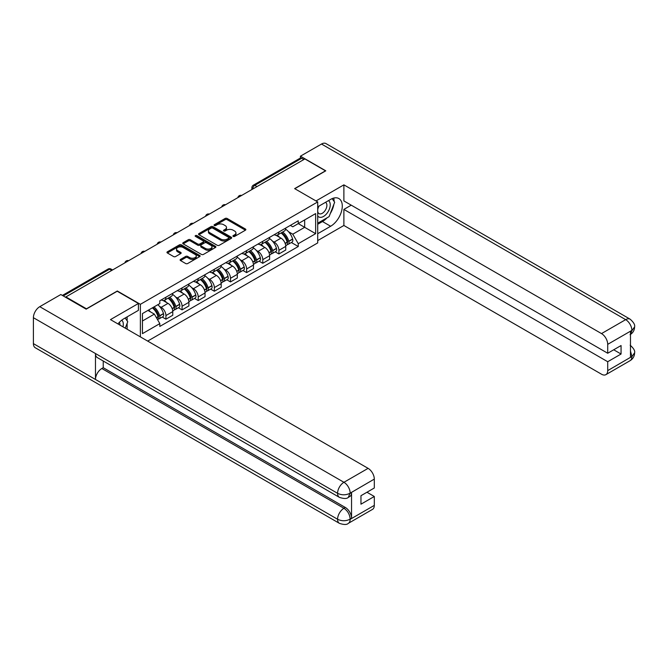 <?xml version="1.0" encoding="UTF-8"?>
<svg xmlns="http://www.w3.org/2000/svg" width="668" height="668" viewBox="0 0 668 668"><rect width="100%" height="100%" fill="white"/><g stroke="black" fill="none" stroke-linecap="round" stroke-linejoin="round"><path stroke-width="1" d="M233.215 236.422A1.002 0.584 0 0 0 234.635 236.422L245.423 230.193A1.436 0.827 0 0 0 245.849 229.608A1.436 0.827 0 0 0 245.423 229.024L227.145 218.469A1.436 0.827 0 0 0 225.116 218.469L214.328 224.698A1.002 0.584 0 0 0 214.027 225.108A1.002 0.584 0 0 0 214.328 225.517A1.002 0.584 0 0 0 215.747 225.517L217.142 224.707A4.592 2.655 0 0 1 223.638 224.707L225.166 225.592A4.592 2.655 0 0 1 226.51 227.471A4.592 2.655 0 0 1 225.166 229.341L223.772 230.151A1.002 0.584 0 0 0 223.471 230.56A1.002 0.584 0 0 0 223.772 230.969A1.002 0.584 0 0 0 225.191 230.969L226.586 230.168A4.592 2.655 0 0 1 233.09 230.168L234.61 231.044A4.592 2.655 0 0 1 235.954 232.923A4.592 2.655 0 0 1 234.61 234.794L233.215 235.604A1.002 0.584 0 0 0 232.915 236.013A1.002 0.584 0 0 0 233.215 236.422L233.215 235.604M180.535 259.393A1.436 0.827 0 0 0 180.109 259.977A1.436 0.827 0 0 0 180.535 260.562L185.662 263.526A1.436 0.827 0 0 0 187.691 263.526L199.674 256.604A1.436 0.827 0 0 0 200.099 256.019A1.436 0.827 0 0 0 199.674 255.435L181.395 244.88A1.436 0.827 0 0 0 179.366 244.88L167.384 251.803A1.436 0.827 0 0 0 166.958 252.387A1.436 0.827 0 0 0 167.384 252.972L173.571 256.545A1.436 0.827 0 0 0 175.609 256.545L180.736 253.589A1.436 0.827 0 0 0 181.153 253.005A1.436 0.827 0 0 0 180.736 252.412L177.663 250.642A3.841 2.221 0 0 1 176.536 249.072A3.841 2.221 0 0 1 178.907 247.026A3.841 2.221 0 0 1 183.099 247.502L195.131 254.45A3.841 2.221 0 0 1 196.258 256.019A3.841 2.221 0 0 1 193.887 258.073A3.841 2.221 0 0 1 189.695 257.589L187.691 256.428A1.436 0.827 0 0 0 185.662 256.428L180.535 259.393L180.535 260.562M140.38 304.324L117.309 290.998L86.473 308.8L65.89 296.918L304.884 158.934L325.475 170.816L294.638 188.618L317.709 201.936L140.38 304.324L140.38 336.872M217.242 245.29A1.436 0.827 0 0 0 219.271 245.29L231.262 238.376A1.436 0.827 0 0 0 231.679 237.783A1.436 0.827 0 0 0 231.262 237.198L212.975 226.644A1.436 0.827 0 0 0 210.946 226.644L198.964 233.566A1.436 0.827 0 0 0 198.546 234.151A1.436 0.827 0 0 0 198.964 234.735L217.242 245.29M195.866 236.639A1.002 0.584 0 0 1 196.885 236.781L196.885 235.587L215.463 246.317A1.436 0.827 0 0 1 215.889 246.901A1.436 0.827 0 0 1 215.463 247.486L203.481 254.408A1.436 0.827 0 0 1 201.452 254.408L183.174 243.853L183.174 242.684A1.436 0.827 0 0 0 182.748 243.269A1.436 0.827 0 0 0 183.174 243.853M183.174 242.684L188.301 239.72A1.436 0.827 0 0 1 190.33 239.72L197.745 244.004A1.436 0.827 0 0 0 199.774 244.004L203.181 242.033A1.436 0.827 0 0 0 203.598 241.449A1.436 0.827 0 0 0 203.181 240.864L195.457 236.405A1.002 0.584 0 0 1 195.165 235.996A1.002 0.584 0 0 1 195.791 235.462A1.002 0.584 0 0 1 196.885 235.587M147.67 341.089L317.709 242.918L317.709 201.936M65.89 296.918L65.89 297.452M256.98 186.589L254.809 185.337A2.922 1.687 60 0 0 253.347 185.186L300.216 158.132A2.922 1.687 60 0 1 301.677 158.274L254.809 185.337A2.922 1.687 120 0 0 252.738 188.919L252.738 189.036M303.848 159.527L301.677 158.274M278.915 231.988A6.73 3.883 60 0 1 277.521 235.011L284.351 231.061A6.73 3.883 -120 0 0 285.745 228.047M272.435 241.09L274.156 242.083A6.73 3.883 60 0 1 278.915 250.325L285.745 246.383A6.73 3.883 -120 0 0 280.986 238.142L276.093 235.32M285.745 246.383L285.745 250.024L278.915 253.965L275.208 251.828M277.521 235.011A6.73 3.883 60 0 1 274.206 234.702M278.915 250.325L278.915 253.965M262.774 241.307A6.73 3.883 60 0 1 261.38 244.321L268.21 240.38A6.73 3.883 -120 0 0 269.605 237.365M259.075 261.146L262.774 263.284L269.605 259.343L269.605 255.702A6.73 3.883 -120 0 0 264.845 247.452L259.952 244.638M261.38 244.321A6.73 3.883 60 0 1 258.065 244.02M256.295 250.408L258.015 251.402A6.73 3.883 60 0 1 262.774 259.643L262.774 263.284M246.634 250.625A6.73 3.883 60 0 1 245.239 253.64L252.07 249.698A6.73 3.883 -120 0 0 253.464 246.676M242.935 270.465L246.634 272.602L253.464 268.661L253.464 265.021A6.73 3.883 -120 0 0 248.705 256.771L243.82 253.957M245.239 253.64A6.73 3.883 60 0 1 241.925 253.339M240.154 259.727L241.874 260.72A6.73 3.883 60 0 1 246.634 268.962L246.634 272.602M230.493 259.944A6.73 3.883 60 0 1 229.099 262.958L235.929 259.017A6.73 3.883 -120 0 0 237.324 255.994M226.794 279.783L230.493 281.921L237.324 277.98L237.324 274.339A6.73 3.883 -120 0 0 232.564 266.089L227.679 263.267M229.099 262.958A6.73 3.883 60 0 1 225.784 262.658M224.014 269.045L225.734 270.039A6.73 3.883 60 0 1 230.493 278.28L230.493 281.921M214.353 269.262A6.73 3.883 60 0 1 212.958 272.277L219.789 268.336A6.73 3.883 -120 0 0 221.183 265.313M210.654 289.102L214.353 291.24L221.183 287.298L221.183 283.658A6.73 3.883 -120 0 0 216.424 275.408L211.539 272.586M212.958 272.277A6.73 3.883 60 0 1 209.643 271.976M207.873 278.356L209.593 279.358A6.73 3.883 60 0 1 214.353 287.599L214.353 291.24M198.212 278.581A6.73 3.883 60 0 1 196.818 281.595L203.648 277.654A6.73 3.883 -120 0 0 205.043 274.631M194.513 298.421L198.212 300.558L205.043 296.617L205.043 292.976A6.73 3.883 -120 0 0 200.283 284.727L195.398 281.904M196.818 281.595A6.73 3.883 60 0 1 193.503 281.295M191.733 287.674L193.453 288.676A6.73 3.883 60 0 1 198.212 296.918L198.212 300.558M182.072 287.891A6.73 3.883 60 0 1 180.677 290.914L187.508 286.973A6.73 3.883 -120 0 0 188.902 283.95M178.373 307.739L182.072 309.877L188.902 305.936L188.902 302.295A6.73 3.883 -120 0 0 184.143 294.045L179.258 291.223M180.677 290.914A6.73 3.883 60 0 1 177.371 290.613M175.592 296.993L177.312 297.986A6.73 3.883 60 0 1 182.072 306.236L182.072 309.877M165.931 297.21A6.73 3.883 60 0 1 164.537 300.233L171.367 296.291A6.73 3.883 -120 0 0 172.761 293.269M162.232 317.058L165.931 319.195L172.761 315.254L172.761 311.614A6.73 3.883 -120 0 0 168.002 303.364L163.117 300.542M164.537 300.233A6.73 3.883 60 0 1 161.23 299.932M159.452 306.311L161.172 307.305A6.73 3.883 60 0 1 165.931 315.555L165.931 319.195M290.346 225.383L292.776 226.786L315.647 213.585L304.675 219.922L304.675 227.329L292.776 234.192L288.576 231.771M142.451 320.991L154.35 314.119L159.827 323.613L142.451 333.649L142.451 313.584L159.827 303.548L159.827 300.742L298.262 220.816L298.262 223.621L315.647 233.658L298.262 243.695L292.776 234.192M315.647 213.585L315.647 233.658M159.827 323.613L159.827 326.427L298.262 246.5L298.262 243.695M154.35 314.119L147.929 310.411M291.348 242.509L298.262 246.5M233.616 236.564L234.61 235.988A4.592 2.655 0 0 0 235.954 234.117L235.954 232.923M226.51 227.471L226.51 228.665A4.592 2.655 0 0 1 225.166 230.535L224.172 231.111M245.423 229.024L245.423 230.193L227.145 219.663A1.436 0.827 0 0 0 225.116 219.663L214.729 225.659M231.262 237.198L231.262 238.376L212.975 227.838A1.436 0.827 0 0 0 210.946 227.838L198.981 234.752M228.723 238.2A1.002 0.584 0 0 0 229.015 237.783A1.002 0.584 0 0 0 228.723 237.374L212.674 228.114A1.002 0.584 0 0 0 211.255 228.114L209.777 228.965A4.592 2.655 0 0 0 208.433 230.836A4.592 2.655 0 0 0 209.777 232.714L220.749 239.044A4.592 2.655 0 0 0 227.245 239.044L228.723 238.2L228.723 239.394A1.002 0.584 0 0 0 229.015 238.977L229.015 237.783M208.433 230.836L208.433 232.03A4.592 2.655 0 0 0 209.777 233.909L209.777 232.714M228.723 239.394L227.245 240.238A4.592 2.655 0 0 1 220.749 240.238L209.777 233.909M183.191 243.862L188.301 240.914L188.301 239.72M203.598 241.449L203.598 242.643A1.436 0.827 0 0 1 203.181 243.236L199.774 245.198A1.436 0.827 0 0 1 197.745 245.198L190.33 240.914A1.436 0.827 0 0 0 188.301 240.914M196.885 236.781L215.447 247.502M205.435 248.446A3.841 2.221 0 0 0 209.627 248.922A3.841 2.221 0 0 0 211.998 246.876A3.841 2.221 0 0 0 210.871 245.306L206.629 242.86A1.436 0.827 0 0 0 204.6 242.86L201.202 244.822A1.436 0.827 0 0 0 200.776 245.406A1.436 0.827 0 0 0 201.202 245.991L205.435 248.446L205.435 249.64A3.841 2.221 0 0 0 209.627 250.116A3.841 2.221 0 0 0 211.998 248.07L211.998 246.876M200.776 245.406L200.776 246.601A1.436 0.827 0 0 0 201.202 247.185L201.202 245.991M205.435 249.64L201.202 247.185M196.258 256.019L196.258 257.213A3.841 2.221 0 0 1 193.887 259.267A3.841 2.221 0 0 1 189.695 258.783L187.691 257.623A1.436 0.827 0 0 0 185.662 257.623L180.552 260.578M176.536 249.072L176.536 250.266A3.841 2.221 0 0 0 177.663 251.836L177.663 250.642M180.736 252.412L180.736 253.589L177.663 251.836M199.657 256.621L181.395 246.074A1.436 0.827 0 0 0 179.366 246.074L167.401 252.98M281.453 232.731A9.218 5.319 60 0 1 281.504 232.765A9.218 5.319 60 0 1 287.566 241.031L287.624 241.223A1.795 1.035 60 0 1 287.34 242.634A1.795 1.035 60 0 1 287.298 242.651M281.053 232.965A11.122 6.421 60 0 1 287.165 242.142L287.215 242.334A3.691 2.129 60 0 1 286.63 245.231L285.712 245.766M287.265 244.421A3.691 2.129 -120 0 0 288.292 244.279A3.691 2.129 -120 0 0 288.868 241.382L288.818 241.19A11.122 6.421 -120 0 0 282.706 232.013M285.603 229.224A11.122 6.421 60 0 1 292.592 239.01L292.651 239.202A3.691 2.129 60 0 1 292.066 242.1L288.292 244.279M277.262 235.136A11.122 6.421 60 0 1 279.583 237.332M284.986 237.34L286.405 238.159M327.036 217.826A16.458 9.502 120 0 1 322.469 221.534L330.643 226.252A16.458 9.502 120 0 0 341.398 211.748A16.458 9.502 120 0 0 338.876 198.555A16.458 9.502 120 0 0 330.643 199.373L317.709 206.838M330.643 226.252L317.709 233.716M317.709 240.589L343.886 225.475L343.886 209.41L607.713 361.722L607.713 370.623L632.02 356.461L630.475 357.188L630.475 331.503L631.87 330.393L607.713 344.346A8.776 5.068 -120 0 0 601.509 333.591L625.665 319.646L321.492 144.029L300.433 156.187L325.784 170.816L294.797 188.71M351.234 205.168L343.886 209.41M613.717 349.781L621.065 354.023L621.065 345.54L607.713 353.247L343.886 200.926L343.886 184.852L601.509 333.591M316.006 200.951L343.886 184.852M343.886 225.475L601.509 374.214A8.776 5.068 -120 0 0 605.901 374.648A8.776 5.068 -120 0 0 607.713 370.623M321.492 144.029A9.001 5.194 -60 0 1 325.984 143.587L630.166 319.195A9.001 5.194 -60 0 0 625.665 319.646A8.776 5.068 60 0 1 631.87 330.393M300.433 158.032L300.433 156.187M607.713 353.247L607.713 344.346M621.065 354.023L607.713 361.722M330.301 213.518A16.458 9.502 120 0 0 333.841 204.383M334.109 201.435A16.458 9.502 120 0 0 333.699 198.079M322.469 221.534L317.709 224.281M630.475 351.042L631.87 356.378M630.166 345.181C633.698 348.354 635.176 350.892 634.6 352.796L632.037 356.461M630.166 319.195C633.69 322.343 635.168 324.907 634.6 326.877L632.028 330.485M339.444 497.376A9.001 5.194 -60 0 1 337.574 493.318C341.715 495.305 345.857 495.289 349.982 493.268L348.329 497.368C346.859 498.862 343.895 498.862 339.444 497.376L97.344 357.605A9.001 5.194 -60 0 1 95.474 353.539L33.4 317.701A9.001 5.194 -60 0 1 39.763 306.679L60.821 294.53L86.164 309.159L117.201 291.24L138.41 303.489L138.41 310.353L123.722 318.836A16.458 9.502 120 0 0 117.96 323.93M138.41 303.489L110.479 319.613L368.101 468.351A8.776 5.068 60 0 1 374.305 479.098L374.305 487.999L360.962 495.706L360.962 504.19L374.305 496.483L374.305 505.384A8.776 5.068 60 0 1 372.485 509.4L348.329 523.353A8.776 5.068 -120 0 0 350.149 519.328L374.305 505.384M126.778 329.023L130.243 331.019M127.137 328.815L127.137 323.295M127.137 320.832L127.137 316.866M348.329 523.353C346.926 524.839 343.962 524.839 339.444 523.361L35.262 347.744A9.001 5.194 -60 0 1 33.4 343.628L95.474 379.466A9.001 5.194 -60 0 1 101.837 368.502L343.936 508.281L345.339 507.471A8.776 5.068 60 0 1 351.543 518.226L351.543 492.541A8.776 5.068 60 0 1 349.723 496.558L348.329 497.368M33.4 317.701L33.4 343.628M39.763 306.679L343.936 482.296A9.001 5.194 -60 0 0 337.574 493.318L95.474 353.539L95.474 379.466L337.574 519.245C341.707 521.24 345.849 521.24 349.99 519.245L350.149 519.328M374.305 496.483L366.957 492.241M103.239 361.004L103.239 367.701L345.339 507.471M103.239 367.701L101.837 368.502M317.709 215.981A9.511 5.494 120 0 0 325.274 215.163A9.511 5.494 120 0 0 330.234 204.809A9.511 5.494 120 0 0 328.506 200.609M318.511 206.379A9.511 5.494 120 0 0 317.709 208.09M317.709 211.272A6.513 3.757 120 0 0 319.028 213.618A6.513 3.757 120 0 0 324.047 211.873A6.513 3.757 120 0 0 326.886 205.327A6.513 3.757 120 0 0 325.533 202.346A6.513 3.757 120 0 0 325.516 202.329M319.045 206.07A6.513 3.757 120 0 0 317.709 209.969M332.13 198.621L334.676 202.237L329.09 216.632L317.918 223.087M122.987 326.836A9.511 5.494 120 0 0 123.304 324.272A9.511 5.494 120 0 0 121.726 320.189M119.956 325.082A6.513 3.757 120 0 0 119.964 324.79A6.513 3.757 120 0 0 119.288 322.41M125.158 318.01L127.755 321.709L125.258 328.147M265.313 242.05A9.218 5.319 60 0 1 265.363 242.083A9.218 5.319 60 0 1 271.425 250.35L271.484 250.542A1.795 1.035 60 0 1 271.2 251.953A1.795 1.035 60 0 1 271.158 251.97M264.912 242.284A11.122 6.421 60 0 1 271.024 251.46L271.074 251.652A3.691 2.129 60 0 1 270.49 254.55L269.571 255.084M271.124 253.74A3.691 2.129 -120 0 0 272.152 253.598A3.691 2.129 -120 0 0 272.736 250.7L272.678 250.508A11.122 6.421 -120 0 0 266.565 241.332M269.463 238.543A11.122 6.421 60 0 1 276.452 248.329L276.51 248.513A3.691 2.129 60 0 1 275.926 251.418L272.152 253.598M261.121 244.455A11.122 6.421 60 0 1 263.442 246.642M268.845 246.659L270.264 247.477M249.172 251.368A9.218 5.319 60 0 1 249.222 251.402A9.218 5.319 60 0 1 255.285 259.668L255.343 259.86A1.795 1.035 60 0 1 255.059 261.271A1.795 1.035 60 0 1 255.017 261.288M248.772 251.602A11.122 6.421 60 0 1 254.884 260.779L254.934 260.971A3.691 2.129 60 0 1 254.349 263.868L253.431 264.403M254.984 263.058A3.691 2.129 -120 0 0 256.011 262.916A3.691 2.129 -120 0 0 256.596 260.019L256.537 259.827A11.122 6.421 -120 0 0 250.425 250.65M253.322 247.861A11.122 6.421 60 0 1 260.311 257.648L260.37 257.831A3.691 2.129 60 0 1 259.785 260.737L256.011 262.916M244.981 253.773A11.122 6.421 60 0 1 247.302 255.961M252.704 255.978L254.124 256.796M233.032 260.687A9.218 5.319 60 0 1 233.082 260.72A9.218 5.319 60 0 1 239.144 268.987L239.202 269.179A1.795 1.035 60 0 1 238.919 270.59A1.795 1.035 60 0 1 238.877 270.607M232.631 260.921A11.122 6.421 60 0 1 238.743 270.097L238.793 270.289A3.691 2.129 60 0 1 238.217 273.187L237.29 273.721M238.843 272.377A3.691 2.129 -120 0 0 239.87 272.235A3.691 2.129 -120 0 0 240.455 269.338L240.396 269.146A11.122 6.421 -120 0 0 234.284 259.969M237.182 257.18A11.122 6.421 60 0 1 244.171 266.966L244.229 267.15A3.691 2.129 60 0 1 243.645 270.056L239.87 272.235M228.84 263.092A11.122 6.421 60 0 1 231.161 265.279M236.564 265.296L237.983 266.114M216.891 270.006A9.218 5.319 60 0 1 216.941 270.039A9.218 5.319 60 0 1 223.003 278.305L223.062 278.498A1.795 1.035 60 0 1 222.778 279.909A1.795 1.035 60 0 1 222.736 279.925M216.49 270.239A11.122 6.421 60 0 1 222.603 279.416L222.653 279.608A3.691 2.129 60 0 1 222.077 282.506L221.158 283.04M222.703 281.696A3.691 2.129 -120 0 0 223.73 281.554A3.691 2.129 -120 0 0 224.314 278.648L224.256 278.464A11.122 6.421 -120 0 0 218.144 269.287M221.041 266.499A11.122 6.421 60 0 1 228.03 276.285L228.089 276.469A3.691 2.129 60 0 1 227.504 279.374L223.73 281.554M212.7 272.41A11.122 6.421 60 0 1 215.021 274.598M220.423 274.615L221.843 275.433M200.751 279.324A9.218 5.319 60 0 1 200.801 279.358A9.218 5.319 60 0 1 206.863 287.624L206.921 287.816A1.795 1.035 60 0 1 206.637 289.227A1.795 1.035 60 0 1 206.596 289.244M200.35 279.558A11.122 6.421 60 0 1 206.462 288.735L206.521 288.927A3.691 2.129 60 0 1 205.936 291.824L205.018 292.359M206.562 291.006A3.691 2.129 -120 0 0 207.589 290.872A3.691 2.129 -120 0 0 208.174 287.966L208.115 287.783A11.122 6.421 -120 0 0 202.003 278.606M204.901 275.817A11.122 6.421 60 0 1 211.898 285.595L211.948 285.787A3.691 2.129 60 0 1 211.364 288.693L207.589 290.872M196.559 281.729A11.122 6.421 60 0 1 198.88 283.917M204.291 283.933L205.702 284.752M184.618 288.643A9.218 5.319 60 0 1 184.66 288.676A9.218 5.319 60 0 1 190.722 296.943L190.781 297.135A1.795 1.035 60 0 1 190.497 298.546A1.795 1.035 60 0 1 190.455 298.563M184.209 288.877A11.122 6.421 60 0 1 190.322 298.053L190.38 298.245A3.691 2.129 60 0 1 189.796 301.143L188.877 301.677M190.422 300.324A3.691 2.129 -120 0 0 191.449 300.191A3.691 2.129 -120 0 0 192.033 297.285L191.975 297.101A11.122 6.421 -120 0 0 185.863 287.925M188.76 285.136A11.122 6.421 60 0 1 195.757 294.914L195.808 295.106A3.691 2.129 60 0 1 195.223 298.011L191.449 300.191M180.418 291.048A11.122 6.421 60 0 1 182.74 293.235M188.151 293.252L189.562 294.07M168.478 297.961A9.218 5.319 60 0 1 168.52 297.986A9.218 5.319 60 0 1 174.59 306.261L174.64 306.453A1.795 1.035 60 0 1 174.356 307.864A1.795 1.035 60 0 1 174.315 307.881M168.069 298.195A11.122 6.421 60 0 1 174.181 307.372L174.239 307.564A3.691 2.129 60 0 1 173.655 310.461L172.736 310.996M174.281 309.643A3.691 2.129 -120 0 0 175.308 309.509A3.691 2.129 -120 0 0 175.893 306.604L175.834 306.42A11.122 6.421 -120 0 0 169.73 297.243M172.62 294.454A11.122 6.421 60 0 1 179.617 304.232L179.667 304.424A3.691 2.129 60 0 1 179.082 307.33L175.308 309.509M164.278 300.366A11.122 6.421 60 0 1 166.599 302.554M172.01 302.571L173.421 303.389M152.83 307.589A9.218 5.319 60 0 1 158.45 315.58L158.5 315.772A1.795 1.035 60 0 1 158.216 317.175A1.795 1.035 60 0 1 158.174 317.2M152.362 307.856A11.122 6.421 60 0 1 158.04 316.69L158.099 316.882A3.691 2.129 60 0 1 157.59 319.738M158.149 318.962A3.691 2.129 -120 0 0 159.168 318.828A3.691 2.129 -120 0 0 159.752 315.922L159.694 315.73A11.122 6.421 -120 0 0 154.016 306.904M157.798 304.717A11.122 6.421 60 0 1 163.476 313.551L163.526 313.743A3.691 2.129 60 0 1 162.942 316.649L159.168 318.828M148.588 310.036A11.122 6.421 60 0 1 150.459 311.873M155.869 311.889L157.289 312.707M252.838 188.977L252.738 188.919A2.922 1.687 0 0 1 251.878 187.725L251.878 189.528M182.072 306.236L188.902 302.295M198.212 296.918L205.043 292.976M214.353 287.599L221.183 283.658M230.493 278.28L237.324 274.339M246.634 268.962L253.464 265.021M262.774 259.643L269.605 255.702M165.931 315.555L172.761 311.614M161.172 307.305L168.002 303.364M177.312 297.986L184.143 294.045M193.453 288.676L200.283 284.727M209.593 279.358L216.424 275.408M225.734 270.039L232.564 266.089M241.874 260.72L248.705 256.771M258.015 251.402L264.845 247.452M274.156 242.083L280.986 238.142M241.382 195.59A2.922 1.687 120 0 0 240.088 196.342M225.241 204.909A2.922 1.687 120 0 0 223.947 205.661M209.101 214.228A2.922 1.687 120 0 0 207.815 214.979M192.96 223.546A2.922 1.687 120 0 0 191.674 224.298M176.82 232.865A2.922 1.687 120 0 0 175.534 233.616M160.679 242.183A2.922 1.687 120 0 0 159.393 242.935M144.547 251.502A2.922 1.687 120 0 0 143.253 252.245M128.406 260.821A2.922 1.687 120 0 0 127.112 261.564M111.723 270.456L109.544 269.196L63.251 295.932M112.575 269.955L111.013 269.054A2.922 1.687 120 0 0 109.544 269.196A2.922 1.687 60 0 0 108.082 269.054L62.391 295.431M234.61 235.988L234.61 234.794M223.772 230.969L223.772 230.151M225.166 230.535L225.166 229.341M214.328 225.517L214.328 224.698M225.116 219.663L225.116 218.469M227.145 219.663L227.145 218.469M198.964 234.735L198.964 233.566M210.946 227.838L210.946 226.644M212.975 227.838L212.975 226.644M220.749 240.238L220.749 239.044M227.245 240.238L227.245 239.044M190.33 240.914L190.33 239.72M197.745 245.198L197.745 244.004M199.774 245.198L199.774 244.004M203.181 243.236L203.181 242.033M215.463 247.486L215.463 246.317M185.662 257.623L185.662 256.428M187.691 257.623L187.691 256.428M189.695 258.783L189.695 257.589M167.384 252.972L167.384 251.803M179.366 246.074L179.366 244.88M181.395 246.074L181.395 244.88M199.674 256.604L199.674 255.435M285.194 243.503L287.215 242.334M288.868 241.382L292.651 239.202M288.818 241.19L292.592 239.01M285.127 243.319L287.708 241.808M634.6 352.829C634.5 356.269 632.988 358.891 630.058 360.695A8.776 5.068 -120 0 0 631.87 356.679M630.475 334.417L631.87 330.693M351.543 518.226L349.999 519.236M374.305 479.098L349.999 493.26M350.149 493.343L351.543 492.541M350.149 493.051A8.776 5.068 60 0 0 343.936 482.296L368.101 468.351M339.444 523.361A9.001 5.194 -60 0 1 337.574 519.245A9.001 5.194 -60 0 1 343.936 508.281C347.677 510.786 349.748 514.368 350.149 519.036M269.054 252.821L271.074 251.652M272.736 250.7L276.51 248.513M272.678 250.508L276.452 248.329M271.016 251.444L271.567 251.126M268.987 252.638L271.024 251.46M252.913 262.14L254.934 260.971M256.596 260.019L260.37 257.831M256.537 259.827L260.311 257.648M252.846 261.956L255.426 260.445M236.773 271.459L238.793 270.289M240.455 269.338L244.229 267.15M240.396 269.146L244.171 266.966M236.706 271.275L239.286 269.763M220.632 280.777L222.653 279.608M224.314 278.648L228.089 276.469M224.256 278.464L228.03 276.285M222.594 279.399L223.145 279.082M220.565 280.593L222.603 279.416M204.492 290.096L206.521 288.927M208.174 287.966L211.948 285.787M208.115 287.783L211.898 285.595M206.462 288.718L207.005 288.401M204.425 289.912L206.462 288.735M188.351 299.414L190.38 298.245M192.033 297.285L195.808 295.106M191.975 297.101L195.757 294.914M188.284 299.231L190.873 297.719M172.21 308.733L174.239 307.564M175.893 306.604L179.667 304.424M175.834 306.42L179.617 304.232M172.144 308.549L174.732 307.038M156.479 317.818L158.099 316.882M159.752 315.922L163.526 313.743M159.694 315.73L163.476 313.551M156.387 317.651L158.592 316.356M241.632 195.448A2.922 2.922 0 0 0 237.875 197.619M225.492 204.767A2.922 2.922 0 0 0 221.734 206.938M209.351 214.086A2.922 2.922 0 0 0 205.594 216.257M193.211 223.404A2.922 2.922 0 0 0 189.453 225.575M177.07 232.723A2.922 2.922 0 0 0 173.313 234.894M160.93 242.041A2.922 2.922 0 0 0 157.18 244.212M144.789 251.36A2.922 2.922 0 0 0 141.04 253.531M128.648 260.679A2.922 2.922 0 0 0 124.899 262.85M111.013 269.054A2.922 2.922 0 0 0 108.082 269.054M253.347 185.186A2.922 2.922 0 0 0 251.878 187.725M605.901 374.648L630.058 360.695M634.6 326.902C634.483 330.318 632.963 332.914 630.058 334.71"/></g></svg>
